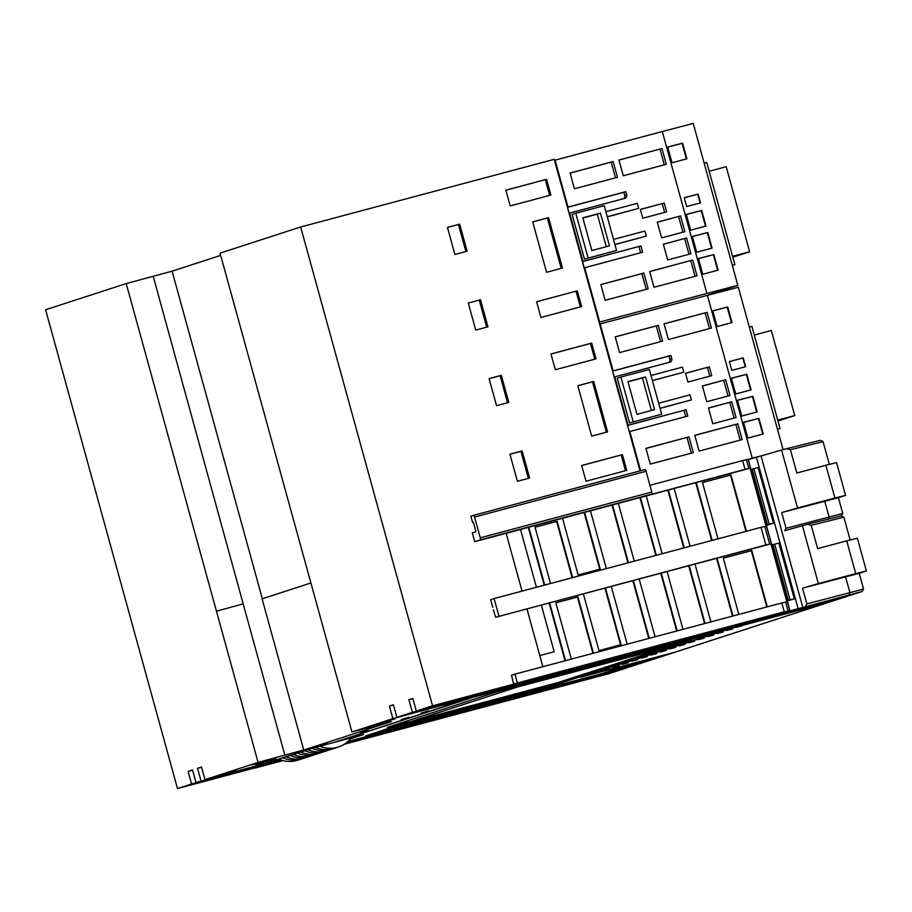 <?xml version="1.0" encoding="UTF-8"?>
<svg xmlns="http://www.w3.org/2000/svg" width="912" height="912" viewBox="0 0 912 912"><rect width="100%" height="100%" fill="white"/><g stroke="black" fill="none" stroke-linecap="round" stroke-linejoin="round"><path stroke-width="1.37" d="M802.389 525.631L818.36 583.589L855.73 573.625L846.701 540.862L817.654 548.614L811.235 525.301L807.245 524.332L784.708 530.75L786.053 528.322L781.709 512.567L838.402 497.701L842.745 513.445L841.103 515.941M761.007 618.701L850.645 595.205L861.931 591.546L761.007 618.701M831.379 601.453A1.961 1.801 -108 0 1 831.22 601.51L734.411 627.331L749.812 622.098M674.812 652.262L581.411 676.978L730.375 628.414M825.873 465.257L796.826 473.009L790.408 449.696L786.418 448.738L781.573 450.026L797.533 507.984L834.902 498.02L825.873 465.257L836.555 462.612L845.572 495.376L838.402 497.701M790.408 449.696L823.046 441.602L829.327 464.402M823.046 441.602L820.435 440.291L786.418 448.738M513.319 682.917L511.518 675.268L514.915 674.162L517.343 682.974L497.713 689.347L753.551 621.106L789.883 610.55L748.239 459.34L747.658 459.42L763.481 455.259L748.319 459.625M675.119 652.16L580.385 677.297L727.491 629.565L494.475 692.596L387.646 727.263M387.349 727.343L494.19 692.675L730.09 628.482M493.666 690.338L478.287 695.651L734.114 627.41L749.516 622.178M811.235 525.301L843.874 517.195L841.263 515.896L807.245 524.332M730.432 628.619L827.241 602.798A1.961 1.801 72 0 0 827.993 602.365M736.052 627.445L742.06 625.849L736.052 627.445M726.579 630.523L732.587 628.915L726.579 630.523M717.106 633.601L723.113 631.993L717.106 633.601M707.632 636.667L713.64 635.071L707.632 636.667M698.159 639.745L704.167 638.138L698.159 639.745M688.674 642.823L694.693 641.216L688.674 642.823M679.201 645.89L685.22 644.294L679.201 645.89M669.727 648.968L675.746 647.36L669.727 648.968M660.254 652.046L666.273 650.438L660.254 652.046M650.78 655.112L656.8 653.516L650.78 655.112M641.307 658.19L647.326 656.583L641.307 658.19M631.834 661.268L637.853 659.661L631.834 661.268M622.36 664.335L628.379 662.728L622.36 664.335M612.887 667.413L618.906 665.806L612.887 667.413M603.413 670.491L609.433 668.884L603.413 670.491M749.869 622.315L846.678 596.494A1.961 1.801 72 0 0 847.419 596.06M761.007 619.693L751.271 622.508L761.007 619.693M474.229 696.654L334.613 742.265L363.58 734.559L350.516 738.788M730.147 628.699L474.308 696.95M447.404 703.893L392.912 718.656L389.435 706.059L393.414 704.771L396.88 717.368L412.338 712.352L408.872 699.755L412.84 698.467L416.317 711.064L432.55 705.797L300.664 226.985L554.222 159.338L640.042 470.911M393.471 704.987L389.435 706.059M272.87 761.965L255.44 767.767M255.508 766.16L195.989 782.553L277.373 760.756M498.944 616.181L494.099 598.557L761.007 527.353L765.863 544.977L495.547 617.287L493.472 609.74M494.099 598.557L490.69 599.663L492.776 607.221M522.04 591.101L506.126 533.303L474.719 541.682L472.302 532.882L475.939 531.696L473.339 522.245L472.598 522.451L473.339 522.257M474.719 541.682L480.077 539.938A1.961 0.764 -104.9 0 0 480.271 537.818L474.559 517.047A1.961 0.764 -104.9 0 0 473.317 515.394A1.961 0.764 -104.9 0 0 473.305 515.394L470.877 516.181L472.598 522.451M310.912 582.996L262.086 598.842L303.742 750.04L284.829 755.09L243.173 603.892L216.452 611.2L126.209 283.586L45.6 309.749L177.487 788.561L258.598 766.924L271.605 762.706L191.554 784.001L188.089 771.392L192.523 769.956L195.989 782.553M392.912 718.656L351.941 731.96L220.054 253.137L300.664 226.985M126.209 283.586L172.094 271.16L220.67 255.406M216.452 611.2L258.096 762.409L204.983 779.646L201.506 767.038L197.539 768.326L201.005 780.934M191.554 784.001L177.487 788.561M243.173 603.892L153.193 276.211M262.337 598.762L172.094 271.16M351.941 731.96L391.191 721.666L303.742 750.04M712.169 540.383L696.255 482.585L646.255 495.946M747.658 459.42L746.381 459.637L748.809 468.437L750.074 468.221L696.255 482.585M750.074 468.221L766.046 526.213L761.007 527.353M746.472 531.229L730.968 474.935L702.479 482.539L717.983 538.832M684.262 547.827L668.348 490.029M674.162 488.479L690.076 546.277M656.355 555.271L640.429 497.473L590.44 510.845M662.169 553.721L646.243 495.923L640.429 497.473M628.448 562.715L612.522 504.917M618.336 503.367L634.262 561.165M544.715 585.048L528.8 527.25L520.513 529.496L536.427 587.26M606.355 568.609L590.429 510.811L584.615 512.362L600.244 569.088L578.14 574.982L562.522 518.255L528.8 527.25M572.622 577.604L557.118 521.311L535.025 527.204L550.529 583.498M565.543 660.653L549.617 602.855L541.34 605.089L554.188 651.738L539.801 655.568L554.188 651.738M583.349 593.86L598.967 650.587L621.061 644.693L605.443 587.966L549.617 602.855M649.264 638.32L633.35 580.522L605.443 587.966M611.257 586.416L627.171 644.214M593.45 653.209L577.946 596.915L555.853 602.809L571.357 659.102M655.078 636.77L639.164 578.972L633.35 580.522M677.183 630.876L661.257 573.078L639.175 578.995M705.09 623.432L689.164 565.634L661.257 573.078M667.071 571.528L682.997 629.326M710.904 621.881L694.978 564.083L689.164 565.634M732.997 615.988L717.071 558.19L694.99 564.106M764.78 526.418L769.637 544.031L770.902 543.826L717.071 558.19M770.902 543.826L786.874 601.806L781.835 602.957L784.263 611.781L517.343 682.974M767.3 606.833L751.796 550.54L723.307 558.133L738.811 614.437M554.496 160.318L662.283 131.533L706.88 293.447L599.663 322.05L584.695 267.706L642.629 252.248L640.897 245.955L582.962 261.413L569.647 213.055L624.823 198.337A2.941 2.702 72 0 0 626.658 194.803L625.792 191.657L567.515 207.229L554.838 161.572M555.066 160.136L567.994 207.07M661.975 148.519L618.94 159.999L623.284 175.754L666.307 164.274L661.975 148.519L618.974 160.102M613.126 161.549L570.103 173.029L574.435 188.784L617.458 177.304L613.126 161.549L570.125 173.132M664.198 203.045L640.361 209.407L642.789 218.23L666.626 211.869L664.198 203.045L640.384 209.509M680.534 215.939L657.278 222.14L661.622 237.884L684.878 231.682L680.534 215.939L657.313 222.243M686.611 237.986L663.355 244.188L667.698 259.943L690.954 253.741L686.611 237.986L663.389 244.291M692.687 260.034L649.663 271.514L653.995 287.269L697.03 275.789L692.687 260.034L649.686 271.616M643.849 273.064L600.814 284.544L605.158 300.287L648.181 288.819L643.849 273.064L600.848 284.647M584.467 259.145L616.546 250.412L584.467 259.145L572.143 214.423L575.78 213.237L588.103 257.971M614.939 244.598L646.289 236.094L644.909 231.044L613.514 239.423M607.301 216.874L638.662 208.369L637.271 203.33L605.876 211.698M640.623 470.763L629.816 431.501L687.751 416.054L686.018 409.762L628.083 425.22L614.768 376.861L669.944 362.144A2.941 2.702 72 0 0 671.779 358.61L670.913 355.452L612.625 371.036L640.133 470.888M752.263 458.2L707.404 295.34L600.187 323.942L613.115 370.876M707.085 312.326L664.061 323.806L668.405 339.56L711.428 328.081L707.085 312.326L664.096 323.908M658.247 325.356L615.224 336.836L619.556 352.591L662.579 341.111L658.247 325.356L615.247 336.938M709.319 366.852L685.471 373.213L687.91 382.037L711.748 375.676L709.319 366.852L685.505 373.316M725.656 379.734L702.4 385.947L706.743 401.69L729.999 395.489L725.656 379.734L702.434 386.05M731.732 401.793L708.476 407.995L712.808 423.749L736.075 417.536L731.732 401.793L708.499 408.097M737.808 423.841L694.784 435.32L699.116 451.064L742.14 439.595L737.808 423.841L694.807 435.423M688.97 436.871L645.935 448.351L650.279 464.094L693.302 452.626L688.97 436.871L645.97 448.453M629.576 422.951L661.656 414.219L629.576 422.951L617.264 378.218L620.901 377.044L633.224 421.766M660.06 408.394L691.41 399.889L690.031 394.85L658.635 403.229M652.422 380.68L683.783 372.176L682.393 367.137L650.997 375.505M513.604 682.826L513.661 684.16L432.55 705.797M495.547 617.287L526.942 608.908L542.868 666.706M472.302 532.882L472.644 534.136M546.55 179.311L505.852 190.163L510.196 205.918L550.894 195.065L546.55 179.311L505.875 190.232M548.568 217.66L532.699 221.901L546.573 272.3L562.453 268.06L548.568 217.66L532.711 221.958M577.273 290.848L536.575 301.712L540.919 317.456L581.617 306.603L577.273 290.848L536.598 301.769M591.671 343.117L550.973 353.97L555.317 369.725L596.015 358.861L591.671 343.117L550.996 354.038M593.689 381.467L577.809 385.696L591.694 436.107L607.574 431.866L593.689 381.467L577.832 385.765M622.394 454.632L581.685 465.485L586.028 481.24L626.726 470.375L622.394 454.632L581.708 465.553M509.922 454.199L517.389 481.285L529.598 478.036L522.131 450.938L509.922 454.199M489.094 378.594L496.561 405.68L508.771 402.431L501.304 375.334L489.094 378.594M468.278 302.989L475.733 330.087L487.943 326.827L480.487 299.74L468.278 302.989M447.45 227.396L454.917 254.482L467.126 251.222L459.659 224.135L447.45 227.396M711.679 540.52L695.765 482.744M526.954 608.92L541.34 605.089M506.126 533.326L520.513 529.496M769.637 544.031L765.863 544.977M514.915 674.162L781.835 602.957M649.937 485.298L742.607 460.571L745.036 469.372L478.139 540.622M577.946 596.915L555.853 602.832M592.96 653.345L577.456 597.075M620.57 644.818L604.952 588.126M648.774 638.457L632.86 580.682M676.681 631.001L660.767 573.238M704.6 623.557L688.685 565.793M732.507 616.113L716.593 558.349M766.81 606.97L751.306 550.7L723.307 558.167M565.052 660.79L549.138 603.014M746.381 459.637L742.607 460.571M513.661 684.16L498.955 688.936L416.317 711.064M492.605 690.373L484.945 692.413L492.526 690.076M466.841 697.589L491.921 691.216L479.518 695.24L396.88 717.368M466.898 697.805L412.338 712.352M472.199 696.996L464.539 699.037L472.12 696.688M255.565 766.376L280.463 759.821M251.758 768.531L244.097 770.572L251.678 768.223M204.425 780.854L217.911 777.195L204.425 780.854M344.269 744.272L511.609 699.629L529.085 693.964L346.549 742.653M281.204 760.084L272.962 762.284M283.016 760.608L255.485 767.95M347.016 742.265L538.536 690.897L347.518 741.844M280.782 759.935L277.396 760.847M749.573 622.394L493.745 690.635M789.883 610.55L784.263 611.781M388.227 727.16L408.211 721.939L366.601 735.539L545.57 688.526M407.584 722.076L408.211 721.939M365.723 735.722L366.601 735.528M347.894 741.513L546.197 688.4M447.461 704.11L472.484 697.52L334.328 742.357L311.437 748.456L266.703 762.968L279.642 759.514M279.824 759.582L204.983 779.646M284.829 755.09L258.096 762.409M452.648 703.334L444.988 705.386L452.569 703.038M428.594 711.143L420.934 713.184L428.515 710.836M408.918 717.527L401.257 719.568L408.838 717.22M368.117 730.774L360.457 732.815L368.026 730.466M327.305 744.01L319.645 746.062L327.226 743.713M222.072 774.938L235.98 770.423L221.981 774.619M275.834 758.647L255.839 764.792L275.834 758.647M252.054 764.86L272.05 758.716L252.054 764.86M376.2 724.926L394.964 718.838L376.109 724.607M640.064 663.571A1.961 1.801 -108 0 1 639.893 663.628L366.772 735.482L408.496 721.859L388.387 727.103M546.493 688.332L545.741 688.48M366.772 735.482L366.02 735.642M408.496 721.859L407.755 722.019M691.934 640.463L517.503 686.987L383.895 730.341L558.326 683.818L691.934 640.463M654.873 658.145L623.158 666.592L601.247 673.797L633.851 665.065L655.739 657.928M600.233 674.036L601.213 673.706M631.081 666.49A1.961 1.801 -108 0 1 630.91 666.535L538.764 690.601M636.667 664.483A1.961 1.801 72 0 1 635.926 664.916L538.821 690.817M609.17 673.592A1.961 1.801 -108 0 1 608.999 673.649L511.906 699.55L529.302 693.644M627.251 667.516A1.961 1.801 72 0 1 626.476 667.983L529.37 693.884M578.869 680.956L614.859 671.221L577.877 681.287M613.844 671.449L614.848 671.198M558.326 683.818L557.984 682.552L668.154 646.802M407.333 722.737L557.984 682.552M412.897 698.683L408.872 699.755M201.563 767.254L197.539 768.326M192.592 770.195L188.089 771.392M805.535 606.343L806.881 603.915L802.537 588.172L859.229 573.306L863.573 589.049L862.034 591.512L850.736 595.183M845.527 576.703L849.859 592.458L849.186 594.704M781.573 450.026L763.481 455.259M797.533 507.984L781.709 512.567M818.36 583.589L802.537 588.172M761.064 455.966L802.72 607.164M707.404 295.34L738.344 287.246L783.077 449.627M712.819 310.81L717.151 326.553L732.005 322.597L727.708 306.979L712.819 310.81M729.349 361.528L731.777 370.352L745.651 366.715L743.223 357.903L729.349 361.528M731.378 378.218L735.722 393.961L751.112 389.869L746.814 374.251L731.378 378.218M737.455 400.277L741.787 416.02L757.188 411.916L752.879 396.31L737.455 400.277M743.531 422.324L747.863 438.068L763.253 433.975L758.955 418.357L743.531 422.324M706.88 293.447L737.819 285.353L693.223 123.439L662.283 131.533M667.698 147.003L672.03 162.746L686.896 158.791L682.586 143.173L667.698 147.003M684.228 197.722L686.656 206.545L700.53 202.909L698.102 194.096L684.228 197.722M686.257 214.423L690.601 230.155L705.991 226.062L701.693 210.455L686.257 214.423M692.333 236.47L696.677 252.214L712.067 248.121L707.769 232.503L692.333 236.47M698.41 258.518L702.742 274.261L718.143 270.169L713.834 254.551L698.41 258.518M600.187 323.942L612.625 371.036M737.819 285.353L705.466 295.853M749.311 327.066L751.898 326.382L780.011 428.446L777.469 429.267M704.201 163.259L706.777 162.575L734.89 264.64L732.347 265.46M777.423 429.13L780.011 428.446M732.313 265.324L734.89 264.64M732.598 256.306L749.618 251.769L732.838 257.207M709.171 171.251L726.191 166.714L749.618 251.769M777.708 420.113L794.74 415.576L777.959 421.013M754.281 335.057L771.313 330.52L794.74 415.576M599.093 322.232L584.695 267.706M569.647 213.055L584.216 267.854M567.515 207.229L569.156 213.214M640.897 245.955L582.494 261.653M640.657 252.772L638.959 246.593M686.371 158.927L682.085 143.344L667.721 147.117M700.142 203.011L697.714 194.222L684.251 197.813M705.523 226.187L701.225 210.604L686.291 214.525M711.599 248.246L707.302 232.651L692.368 236.573M717.664 270.294L713.378 254.699L698.444 258.62M664.335 164.798L660.026 149.158M615.497 177.829L611.177 162.188M664.654 212.393L662.249 203.684M682.906 232.207L678.596 216.566M688.982 254.266L684.673 238.613M695.058 276.313L690.749 260.661M646.209 289.343L641.9 273.691M623.557 198.668A2.941 2.702 72 0 0 624.72 195.43L623.842 192.284L567.526 207.309M625.792 191.657L623.842 192.284M686.018 409.762L627.616 425.459M685.778 416.579L684.08 410.4M731.492 322.734L727.195 307.15L712.842 310.912M745.264 366.818L742.835 358.028L729.372 361.619M750.644 389.994L746.347 374.41L731.413 378.332M756.721 412.042L752.423 396.458L737.489 400.379M762.785 434.101L758.499 418.505L743.554 422.427M709.456 328.605L705.147 312.953M660.607 341.635L656.298 325.983M709.775 376.2L707.37 367.479M728.027 396.013L723.718 380.372M734.103 418.072L729.794 402.42M740.168 440.12L735.859 424.468M691.33 453.15L687.021 437.498M668.678 362.474A2.941 2.702 72 0 0 669.83 359.237L668.963 356.09L612.647 371.116M670.913 355.452L668.963 356.09M834.97 498.214L818.634 502.603L835.05 498.522M845.572 495.376L834.902 498.02M824.699 501.098L829.042 516.853L828.358 519.099M843.874 517.195L850.155 540.007M855.798 573.819L839.45 578.197L855.878 574.127M846.701 540.862L857.371 538.217L866.4 570.98L859.229 573.306M866.4 570.98L855.73 573.625M756.458 457.459L798.114 608.657M766.433 525.392L773.501 523.18L758.157 467.48L751.146 469.349L766.365 525.152M773.501 523.18L758.032 467.48M773.376 523.169L766.49 525.05M787.25 600.997L794.329 598.774L778.985 543.085L774.721 544.179L771.974 544.954L787.193 600.757M794.329 598.774L778.859 543.085M794.204 598.774L787.307 600.655M351.291 737.831A30.655 28.215 -108 0 1 338.386 747.031A30.655 28.215 -108 0 1 319.861 746.21M315.381 747.407A30.655 28.215 72 0 0 334.259 748.364L338.386 747.031M284.875 757.074L285.992 756.778M292.159 754.703L293.288 754.406M299.455 752.343L300.572 752.047M306.74 749.983L307.857 749.675M282.72 757.769A1.311 1.208 -108 0 1 282.982 757.849A30.655 28.215 -108 0 0 301.952 758.852A30.655 28.215 -108 0 0 303.514 758.294M278.593 759.115A1.311 1.208 -108 0 1 278.855 759.194A30.655 28.215 72 0 0 297.825 760.186L301.952 758.852M290.005 755.41A1.311 1.208 -108 0 1 290.278 755.489A30.655 28.215 -108 0 0 309.236 756.481A30.655 28.215 -108 0 0 310.798 755.923M285.878 756.743A1.311 1.208 -108 0 1 286.14 756.823A30.655 28.215 72 0 0 305.11 757.826L309.236 756.481M297.301 753.038A1.311 1.208 -108 0 1 297.563 753.118A30.655 28.215 -108 0 0 316.521 754.121A30.655 28.215 -108 0 0 318.083 753.563M293.162 754.384A1.311 1.208 -108 0 1 293.436 754.463A30.655 28.215 72 0 0 312.394 755.467L316.521 754.121M304.585 750.679A1.311 1.208 -108 0 1 304.847 750.758A30.655 28.215 -108 0 0 323.806 751.762A30.655 28.215 -108 0 0 325.379 751.192M300.458 752.012A1.311 1.208 -108 0 1 300.721 752.092A30.655 28.215 72 0 0 319.679 753.095L323.806 751.762M311.927 748.319A1.311 1.208 -108 0 1 312.132 748.387A30.655 28.215 -108 0 0 331.102 749.39A30.655 28.215 -108 0 0 332.663 748.832M307.743 749.653A1.311 1.208 -108 0 1 308.005 749.732A30.655 28.215 72 0 0 326.963 750.736L331.102 749.39M748.809 468.437L745.036 469.372M584.615 512.362L562.533 518.29M572.132 577.741L556.639 521.47L535.036 527.227M599.743 569.213L584.125 512.521M627.958 562.852L612.043 505.077M655.865 555.408L639.95 497.633M683.772 547.964L667.858 490.189M745.982 531.365L730.489 475.095L702.491 482.562M544.225 585.185L528.31 527.41M649.663 494.863L651.601 494.19A1.961 0.764 -104.9 0 0 651.795 492.058L646.084 471.287A1.961 0.764 -104.9 0 0 644.841 469.634A1.961 0.764 -104.9 0 0 644.83 469.634L473.317 515.394L644.83 469.634M549.662 195.385L545.342 179.71M561.222 268.39L547.348 218.059M580.385 306.934L576.065 291.247M594.784 359.191L590.463 343.505M606.343 432.197L592.469 381.866M625.495 470.706L621.175 455.02M528.367 478.355L520.923 451.337L509.945 454.267M507.539 402.762L500.095 375.733L489.117 378.662M486.712 327.157L479.267 300.128L468.289 303.058M465.884 251.552L458.44 224.523L447.473 227.453M522.131 450.938L520.923 451.337M501.304 375.334L500.095 375.733M480.487 299.74L479.267 300.128M459.659 224.135L458.44 224.523M616.546 250.412L604.223 205.69L575.78 213.237M607.267 216.737L638.662 208.369M614.905 244.462L646.289 236.094M591.854 250.549L609.455 245.841L600.449 213.146L582.836 217.786L591.854 250.549M606.275 246.696L597.314 214.16L600.449 213.146M597.314 214.16L582.882 217.979M661.656 414.219L649.344 369.485L620.901 377.044M652.388 380.543L683.783 372.176M660.026 408.268L691.41 399.889M636.975 414.356L654.577 409.648L645.571 376.952L627.946 381.592L636.975 414.356M651.396 410.491L642.436 377.967L645.571 376.952M642.436 377.967L628.003 381.786M807.508 524.275L841.195 515.907M674.618 652.319L827.241 602.798M831.22 601.51L846.678 596.494M827.332 602.775L639.893 663.628M635.926 664.916L630.91 666.535M626.476 667.983L608.999 673.649M633.851 665.065L633.498 663.811M631.378 665.76L631.013 664.46M863.573 589.049L806.881 603.915M786.68 448.67L820.367 440.314M626.658 194.803L624.72 195.43M671.779 358.61L669.83 359.237M842.745 513.445L786.053 528.322M767.516 524.753L752.172 469.053M769.238 524.275L753.905 468.586M788.344 600.358L773 544.658M790.066 599.879L774.721 544.179M278.855 759.194L282.982 757.849M286.14 756.823L290.278 755.489M293.436 754.463L297.563 753.118M300.721 752.092L304.847 750.758M308.005 749.732L312.132 748.387M785.597 602.011L788.036 610.835M748.136 459.352L789.781 610.55M480.077 539.938L651.601 494.19M480.271 537.818L651.795 492.058M474.559 517.047L646.084 471.287M831.299 601.487L846.758 596.471M626.555 667.949L609.091 673.626M636.006 664.882L630.99 666.512M674.766 652.308L639.985 663.594"/></g></svg>

